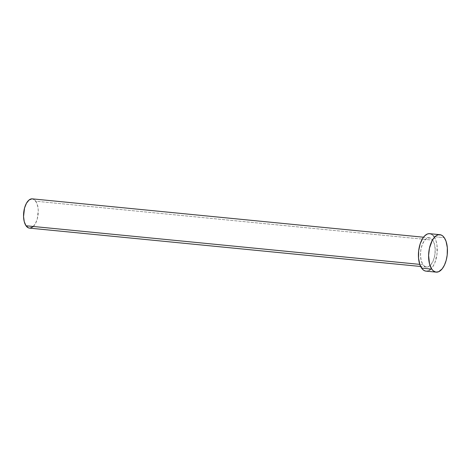 <?xml version="1.0" encoding="UTF-8"?>
<svg xmlns="http://www.w3.org/2000/svg" width="471" height="471" viewBox="0 0 471 471"><rect width="100%" height="100%" fill="white"/><g stroke="black" fill="none" stroke-linecap="round" stroke-linejoin="round"><path stroke-width="0.35" stroke-dasharray="2.35 1.77" d="M422.964 264.684L419.779 264.372L422.964 264.684L425.443 266.81L428.292 266.745L431.077 264.496L433.361 260.404L434.815 255.099L435.204 249.383L434.474 244.131L432.731 240.133A14.701 7.259 -84.4 0 1 434.45 256.919A14.701 7.259 -84.4 0 1 426.414 267.045A14.701 7.259 -84.4 0 1 422.964 264.684A14.701 7.259 -84.4 0 1 421.245 247.905A14.701 7.259 -84.4 0 1 429.281 237.778A14.701 7.259 -84.4 0 1 432.731 240.133L430.247 238.008L427.403 238.079L424.618 240.328L422.328 244.414L420.88 249.724L420.491 255.435L421.221 260.693L422.964 264.684M29.473 228.123A14.701 7.259 95.6 0 0 37.503 217.996A14.701 7.259 95.6 0 0 35.79 201.217L432.731 240.133L35.79 201.217A14.701 7.259 95.6 0 0 32.34 198.856M426.014 271.137A18.816 9.296 95.6 0 0 436.299 258.179A18.816 9.296 95.6 0 0 434.097 236.695L444.277 237.696L434.097 236.695A18.816 9.296 95.6 0 0 429.682 233.681M429.122 233.663L430.035 233.728M430.924 233.975L433.379 235.771M434.097 236.695L435.881 240.345L436.97 245.032L437.023 254.028L434.91 262.641L432.79 266.763L430.247 269.647M429.34 270.289L427.491 271.049M426.573 271.161L425.66 271.09M31.904 198.844L34.618 199.892L36.773 203.013L38.033 207.723L38.257 210.46L37.268 218.938L35.36 223.725L32.776 226.957M29.908 228.141L29.496 228.123M426.414 267.045L420.638 266.474M429.281 237.778L423.506 237.213"/><path stroke-width="0.71" d="M423.506 237.213L32.34 198.856A14.701 7.259 95.6 0 0 24.304 208.983A14.701 7.259 95.6 0 0 26.017 225.768L419.779 264.372L26.017 225.768A14.701 7.259 95.6 0 0 29.473 228.123L420.638 266.474M439.861 234.682L429.682 233.681A18.816 9.296 95.6 0 0 419.396 246.639A18.816 9.296 95.6 0 0 421.592 268.123L431.772 269.124L421.592 268.123A18.816 9.296 95.6 0 0 426.014 271.137L436.187 272.138A18.816 9.296 -84.4 0 1 431.772 269.124A18.816 9.296 -84.4 0 1 429.576 247.64A18.816 9.296 -84.4 0 1 439.861 234.682A18.816 9.296 -84.4 0 1 444.277 237.696A18.816 9.296 -84.4 0 1 446.473 259.18A18.816 9.296 -84.4 0 1 436.187 272.138M425.66 271.09L423.912 270.419L422.316 269.053L419.814 264.478L418.536 258.067L418.672 250.796L420.209 243.766L422.905 238.055L424.565 235.977L427.274 234.063L429.122 233.663L430.924 233.975M433.379 235.771L434.097 236.695M430.247 269.647L429.34 270.289M427.491 271.049L426.573 271.161M444.277 237.696L446.061 241.34L447.338 247.752L447.203 255.023L446.172 260.381L444.441 265.132L442.157 268.876L438.595 271.755L435.84 272.091L433.267 270.813L431.772 269.124L429.546 264.007L428.598 255.465L429.452 248.176L432.319 240.304L434.745 236.978L436.535 235.529L438.377 234.77L441.097 234.976L442.781 236L444.277 237.696M32.776 226.957L29.908 228.141L28.501 227.893L26.017 225.768L24.28 221.77L23.55 216.519L24.539 208.047L26.447 203.254L29.031 200.022L31.904 198.844"/></g></svg>
